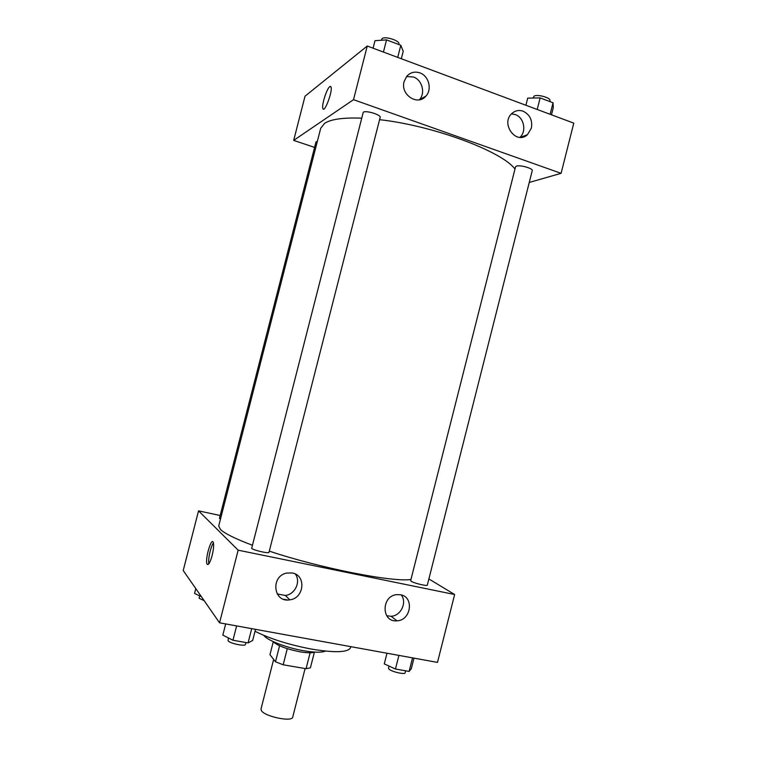 <?xml version="1.0" encoding="UTF-8"?>
<svg xmlns="http://www.w3.org/2000/svg" width="757" height="757" viewBox="0 0 757 757"><rect width="100%" height="100%" fill="white"/><g stroke="black" fill="none" stroke-linecap="round" stroke-linejoin="round"><path stroke-width="1.14" d="M273.646 659.432L261.004 709.006L261.364 710.539C264.467 716.557 292.391 722.358 292.732 717.087L305.09 668.563M310.115 652.799L306.065 668.724L310.408 667.816L314.382 652.231M306.065 668.724L283.175 664.788L275.491 661.779L269.956 654.701L273.23 641.889M287.282 648.673L283.175 664.788M279.579 645.768L275.491 661.779M314.694 652.108C312.026 653.121 307.077 653.007 299.829 651.786C286.222 649.004 277.213 645.551 272.823 641.434M325.406 651.086C321.763 652.685 314.477 652.562 303.548 650.717C286.25 647.755 266.748 640.138 263.909 635.416M350.822 646.658L350.576 647.623C348.248 652.458 335.304 652.96 311.752 649.137C289.051 644.803 270.145 638.851 255.024 631.272M287.66 599.979L283.591 599.251M428.878 578.954L454.645 594.519L437.489 662.403L219.549 622.812L183.222 570.513L198.542 510.861L220.164 515.498M212.14 555.487C210.086 562.697 208.393 565.574 207.049 564.135C204.731 560.171 211.156 537.271 213.209 542.22C214.013 544.652 213.663 549.071 212.14 555.487M454.645 594.519L238.152 550.178L219.549 622.812M238.152 550.178L198.542 510.861M213.446 542.939C210.787 546.109 207.759 559.839 208.856 563.814M400.519 594.765C414.372 596.866 411.136 620.513 396.971 620.816C381.32 622.576 381.055 595.929 396.734 594.633L400.519 594.765M292.249 572.983C306.453 575.14 304.305 598.38 289.789 599.837C273.362 602.988 270.277 576.068 286.789 573.058L292.249 572.983M386.685 615.734L391.028 616.274C400.813 616.047 407.304 602.449 401.257 594.945M277.147 593.895L285.38 595.475C295.069 594.434 301.021 581.631 295.372 574.061M317.363 141.322L315.972 141.956L219.445 518.337L220.476 519.113M411.231 581.272C413.984 583.202 427.459 586.429 427.317 585.123L532.247 170.637C533.278 168.47 520.021 164.695 516.435 166.124L515.536 166.833L410.663 580.647L411.231 581.272M251.665 548.371C253.349 550.263 269.132 553.85 269 552.307L380.156 117.439C381.339 114.856 365.962 110.096 363.265 112.225L251.665 548.371M361.449 118.158C343.139 117.486 330.847 119.218 324.583 123.344L320.713 128.245L218.726 525.935L220.448 529.446C224.649 533.505 235.228 538.738 252.185 545.154M269.303 551.134C320.448 568.252 393.224 582.445 410.966 579.465M379.588 119.682C433.25 125.558 502.516 151.551 514.968 169.085M353.51 99.678L561.098 173.334L573.778 123.136L367.249 46.016L353.51 99.678L293.678 140.386L314.571 147.397M529.257 182.446L561.098 173.334M531.367 128.151L527.449 134.689C516.208 145.401 500.14 123.561 511.95 113.427C515.252 110.55 518.98 109.812 523.115 111.194C529.881 114.553 532.635 120.202 531.367 128.151M404.124 81.529L406.708 76.372C410.322 72.388 414.713 71.224 419.87 72.88C428.812 75.832 432.323 89.411 425.926 96.073C417.76 106.33 400.122 94.701 404.124 81.529M367.249 46.016L305.024 96.196L293.678 140.386M519.927 137.358C526.806 131.349 523.976 117.382 515.262 114.572L511.477 113.891M425.926 96.073L419.378 99.792C425.689 93.234 422.217 79.873 413.407 76.987L406.556 76.561M330.563 86.412L329.759 86.667L330.979 86.885C332.995 90.651 324.469 113.446 322.898 108.611C321.309 105.857 326.674 88.654 329.749 86.667C326.683 88.654 321.318 105.866 322.898 108.611L323.315 109.074M401.324 58.743L403.216 51.315L400.813 45.278L386.543 39.894L374.98 40.698L373.069 48.193M400.813 45.278L397.718 57.39M386.543 39.894L383.43 52.063M381.386 40.253L382.096 38.626C384.963 35.834 400.273 40.793 398.911 44.057L398.797 44.521M551.484 114.818L553.272 107.74L553.036 102.772L540.138 97.899L527.714 98.126L525.907 105.261M553.036 102.772L550.121 114.307M540.138 97.899L537.205 109.481M532.975 98.031L534.196 96.054C537.924 94.057 551.134 97.927 549.961 100.672L549.743 101.533M201.39 596.667L194.568 593.431L195.798 588.624M199.574 595.806L199.129 598.276L204.153 600.661M255.516 629.351L252.677 640.46L248.069 642.92L232.967 640.242L222.823 635.142L225.69 623.929M251.712 628.66L248.069 642.92M236.629 625.916L232.967 640.242M228.444 637.962L228.046 640.668C229.513 643.422 245.382 646.762 245.476 644.339L245.94 642.542M413.975 658.126L411.297 668.705L409.102 671.431L395.457 669.018L384.291 663.889L386.988 653.225M412.537 657.871L409.102 671.431M398.911 655.392L395.457 669.018M389.022 666.065L388.483 668.185L388.975 669.103C391.549 671.752 405.08 674.856 405.118 672.812L405.62 670.816M207.049 564.135L208.326 564.381M396.971 620.816L391.028 616.274M289.789 599.837L285.38 595.475M527.449 134.689L520.419 137.367"/></g></svg>
